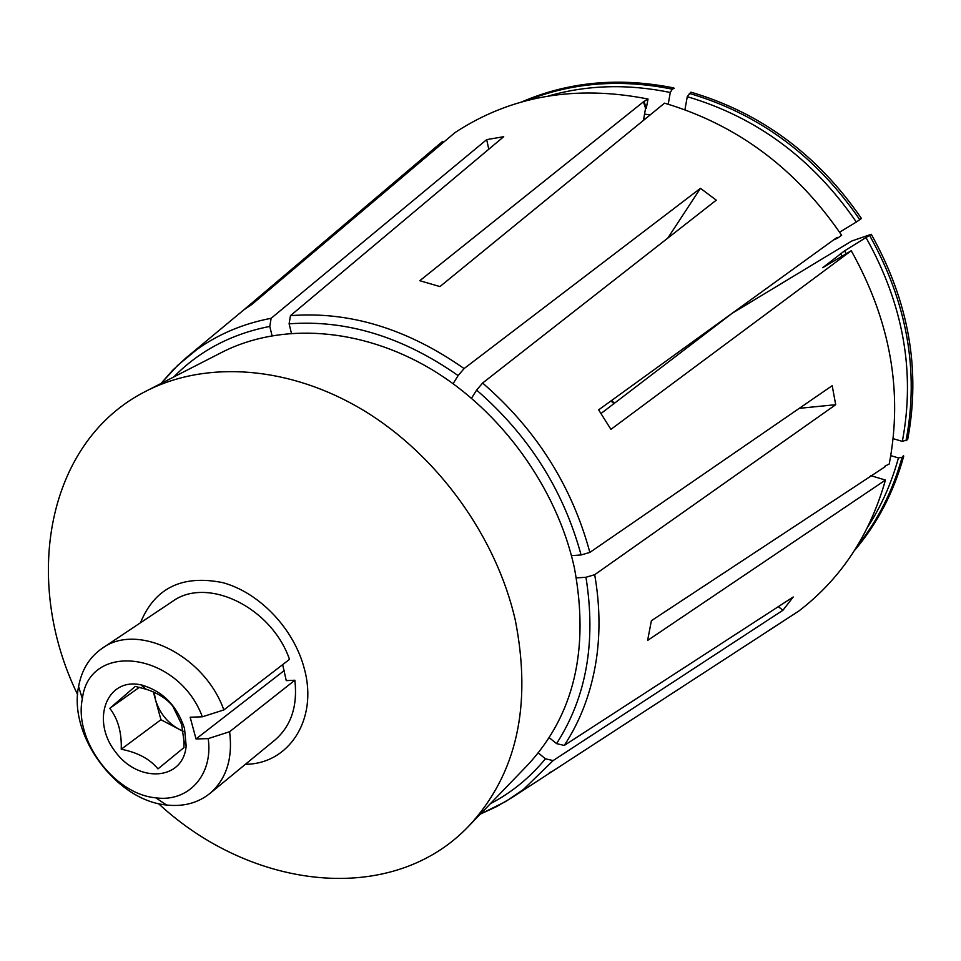 <?xml version="1.0" encoding="UTF-8"?>
<svg xmlns="http://www.w3.org/2000/svg" width="961" height="961" viewBox="0 0 961 961"><rect width="100%" height="100%" fill="white"/><g stroke="black" fill="none" stroke-linecap="round" stroke-linejoin="round"><path stroke-width="1.44" d="M644.278 102.01L646.248 108.461L648.038 99.019L643.438 101.83L645.552 108.305L643.462 120.377M443.369 142.432L442.709 141.363L438.733 144.667L439.886 145.375M440.45 144.895L439.333 144.21M884.901 466.157L889.225 464.019C903.064 391.848 890.403 320.758 851.242 250.737L610.932 429.363L598.631 409.854L837.127 237.355L837.644 238.136L841.644 235.265C796.225 168.776 737.195 124.75 664.544 103.163L439.934 286.582L419.801 280.708L643.438 101.83M833.463 240.01L837.644 238.136M576.384 577.897L585.946 577.273L594.691 574.702C599.856 604.349 600.361 632.903 596.216 660.351C591.183 692.425 580.516 720.798 564.227 745.46L793.233 596.985L782.939 610.259L778.326 606.655M564.227 745.46L556.551 743.61L549.248 737.688M782.939 610.259L553.092 760.595L545.44 758.782L538.292 752.968M870.63 475.599L885.441 480.068L647.606 640.446L651.39 620.71L885.321 466.59M846.221 253.74L844.575 250.845L871.267 234.28C908.794 301.418 920.914 369.865 907.64 439.657L902.343 441.375L893.165 438.672M890.799 455.646L898.439 457.916C891.568 482.963 881.381 505.93 867.867 526.796M903.556 455.61L902.103 457.28L898.439 457.916M871.267 234.28L851.842 240.971L732.162 313.298L601.057 413.482M844.575 250.845L822.676 267.711L851.242 250.737M272.047 335.617L269.765 326.428L271.134 318.295L486.686 139.621L503.708 136.69L290.462 315.664C349.323 311.064 407.212 328.698 464.103 368.568L700.461 188.32L716.281 200.164L482.602 383.043C536.118 429.351 571.867 485.798 589.862 552.407L832.19 385.685L835.71 404.701L799.288 408.329M160.931 383.535L172.704 370.237L185.725 358.153L243.902 309.802L252.106 304.253L455.021 132.57C510.976 95.896 575.315 84.712 648.038 99.019M243.902 309.802L438.733 144.667M549.416 772.644L550.449 772.079M291.411 333.203L289.105 323.833L290.462 315.664M488.777 149.207L486.686 139.621M548.335 96.016C587.159 84.892 627.821 83.715 670.285 92.484L672.328 89.181L674.274 88.256M670.285 92.484L668.219 104.232M453.124 383.667L458.121 375.595L464.103 368.568M687.271 96.689C756.631 117.17 812.982 158.961 856.347 222.039L861.452 218.483C817.811 154.925 760.98 112.821 690.959 92.172L687.271 96.689L684.917 109.758M471.551 398.178L476.62 390.094L482.602 383.043M667.763 238.136L700.461 188.32M856.347 222.039L839.602 232.19M571.447 555.638L581.081 554.965L589.862 552.407M594.691 574.702L835.71 404.701M866.185 237.884C903.388 304.493 915.437 372.327 902.343 441.375M885.441 480.068C869.765 535.205 840.851 578.894 798.711 611.112L769.533 630.008M426.083 155.358L442.709 141.363M646.248 108.461L645.552 108.305M282.666 664.652L286.258 680.616L294.859 680.244L229.619 731.717C232.934 758.565 226.364 779.155 209.894 793.474C197.87 803.036 183.419 806.88 166.529 805.006C116.473 800.585 68.303 735.645 78.598 686.466C81.709 669.757 89.577 657.036 102.214 648.303C137.363 622.175 204.489 655.258 223.841 709.939L202.351 716.798L190.158 717.218L196.02 738.961L208.201 738.613L229.619 731.717M245.403 764.283C288.913 764.115 318.103 719.549 304.457 669.264C294.378 629.191 259.542 592.469 222.52 582.582C182.109 574.57 154.757 587.976 140.45 622.788M223.841 709.939L289.513 659.366C271.422 607.028 206.795 575.987 172.331 601.526L102.214 648.303M209.894 793.474L275.014 739.958C291.147 725.939 297.754 706.035 294.859 680.244M158.433 803.576C251.818 890.294 392.436 906.788 468.992 825.847L527.793 764.908C574.125 714.912 589.634 649.119 574.318 567.519C556.839 487.936 501.318 411.02 430.924 369.012C360.399 327.196 280.384 322.391 221.787 352.375L146.408 390.971C46.741 440.739 21.731 580.096 77.613 694.623M468.992 825.847C516.646 774.41 532.094 705.867 515.312 620.205C496.26 536.61 437.483 455.238 363.714 410.467C289.802 365.865 206.639 360.135 146.408 390.971M284.348 670.466L196.02 738.961M202.351 716.798C178.266 651.882 89.097 640.458 82.358 698.827C73.685 739.79 114.071 794.23 155.79 797.822C188.248 802.435 213.426 775.083 208.201 738.613M154.168 692.268L155.49 699.788C159.442 712.798 167.238 722.588 178.878 729.159L183.01 731.045M153.34 691.908L160.943 719.717L183.058 731.369M121.23 749.232C137.615 752.451 149.868 758.998 157.976 768.884L183.971 747.586L183.899 740.559L181.617 724.366L172.692 705.987C166.709 698.695 157.868 693.109 146.156 689.241L135.261 686.394L109.806 708.341C118.011 718.96 121.819 732.594 121.23 749.232L160.943 719.717M142.42 685.169L141.796 685.613M139.369 687.331L109.806 708.341M184.512 728.378C176.788 705.182 162.217 690.659 140.823 684.821C106.635 677.373 90.863 720.005 115.02 751.334C138 783.539 183.359 780.812 186.158 745.928L184.512 728.378M545.44 758.782C529.859 777.725 511.48 792.717 490.302 803.756M902.103 457.28C892.829 490.783 877.886 520.369 857.296 546.028M611.004 400.905L613.911 403.668M842.028 256.251L840.467 253.512M585.946 577.273C596.24 641.792 586.438 697.242 556.551 743.61M173.737 376.976C199.492 350.765 231.493 333.911 269.765 326.428M526.856 100.557C572.071 82.514 620.554 78.718 672.328 89.181M650.201 114.876L644.543 114.107M645.528 118.696L643.798 118.467M160.943 383.535L177.785 365.276L196.993 349.432C218.712 333.96 243.433 323.581 271.134 318.295M553.092 760.595L523.421 789.486L505.762 801.51L480.308 814.111L496.441 806.675L511.781 797.726L798.711 611.112M289.105 323.833C346.428 319.545 402.767 336.794 458.121 375.595M689.301 93.373C759.262 113.975 816.105 156.09 859.819 219.721M476.62 390.094C528.646 435.225 563.47 490.182 581.081 554.965M869.657 235.541C907.172 302.715 919.293 371.126 906.019 440.763M903.688 456.367C893.694 492.332 877.261 523.769 854.377 550.677M521.559 101.986C568.588 81.685 619.328 77 673.769 87.931M614.487 403.224L611.592 400.473M155.79 797.822L166.529 805.006M82.358 698.827L78.598 686.466M146.168 689.217L140.823 684.821M183.911 740.559L186.158 745.928"/></g></svg>

